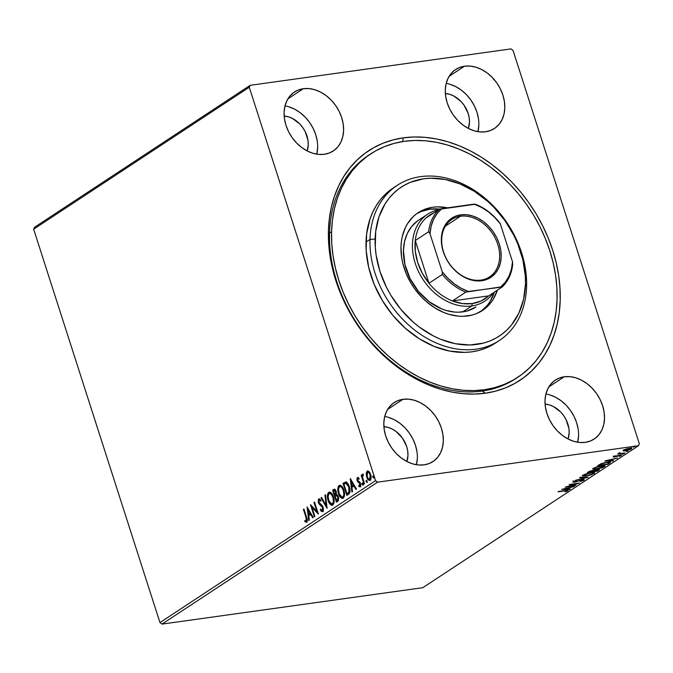 <?xml version="1.0" encoding="UTF-8"?>
<svg xmlns="http://www.w3.org/2000/svg" width="673" height="673" viewBox="0 0 673 673"><rect width="100%" height="100%" fill="white"/><g stroke="black" fill="none" stroke-linecap="round" stroke-linejoin="round"><path stroke-width="1.01" d="M517.848 377.25A133.75 102.397 -123.4 0 1 395.707 362.108A133.75 102.397 -123.4 0 1 331.562 231.714A133.75 102.397 -123.4 0 1 370.773 153.814A133.75 102.397 -123.4 0 1 492.914 168.957A133.75 102.397 -123.4 0 1 557.051 299.35A133.75 102.397 -123.4 0 1 517.848 377.25L515.855 378.562A133.75 102.397 -123.4 0 1 482.196 391.08L485.3 393.217A137.469 105.24 -123.4 0 1 335.869 280.675A137.469 105.24 -123.4 0 1 403.312 137.847L392.881 139.95L382.945 143.256L373.599 147.74L364.934 153.368L357.035 160.065L349.977 167.779L343.827 176.444L338.645 185.958L334.481 196.238L331.368 207.191L329.349 218.7L328.432 230.662L328.634 242.961L329.955 255.479L332.369 268.09L335.869 280.675L340.412 293.117L345.947 305.298L352.442 317.092L359.811 328.382L367.996 339.074L376.922 349.06L386.487 358.238L396.616 366.524L407.207 373.843L418.152 380.11L429.34 385.276L440.68 389.288L452.063 392.115L463.361 393.713L474.473 394.084L485.3 393.217L495.732 391.114L505.675 387.808L515.013 383.324L523.678 377.696L531.577 371L538.644 363.285L544.794 354.621L549.976 345.106L554.14 334.826L557.252 323.873L559.271 312.365L560.18 300.402L559.978 288.103L558.666 275.585L556.243 262.975L552.752 250.39L548.209 237.948L542.665 225.766L536.179 213.972L528.81 202.682L520.624 191.99L511.699 182.004L502.125 172.826L492.005 164.54L481.414 157.221L470.469 150.954L459.272 145.789L447.932 141.776L436.558 138.949L425.26 137.351L414.139 136.981L403.312 137.847L402.622 141.574L403.312 137.847A137.469 105.24 -123.4 0 1 552.752 250.39A137.469 105.24 -123.4 0 1 485.3 393.217L482.196 391.08A133.75 102.397 56.6 0 0 516.847 377.898M417.369 458.12L416.469 464.74A35.299 27.021 56.6 0 0 384.712 416.503M403.043 399.291A35.299 27.021 -123.4 0 1 439.166 422.56A35.299 27.021 -123.4 0 1 432.975 461.56A35.299 27.021 -123.4 0 1 424.091 464.858L429.324 463.47L433.95 460.879L437.786 457.177L440.697 452.508L442.565 447.057L443.322 441.034L442.927 434.657L441.412 428.188L438.821 421.87L435.263 415.939L430.871 410.631L425.816 406.147L420.289 402.656L414.501 400.3L408.679 399.165L403.043 399.291L397.81 400.679L393.192 403.278L389.347 406.98L386.437 411.649L384.569 417.1L383.82 423.124L384.207 429.492L385.73 435.969L388.313 442.287L391.871 448.218L396.262 453.526L401.327 458.01L406.854 461.493L412.642 463.857L418.463 464.993L424.091 464.858A35.299 27.021 -123.4 0 1 387.976 441.597A35.299 27.021 -123.4 0 1 394.159 402.597A35.299 27.021 -123.4 0 1 403.043 399.291L387.614 409.445L403.043 399.291M478.848 125.027L477.948 131.647A35.299 27.021 56.6 0 0 446.191 83.41M464.521 66.206A35.299 27.021 -123.4 0 1 500.645 89.467A35.299 27.021 -123.4 0 1 494.453 128.467A35.299 27.021 -123.4 0 1 485.578 131.773L490.802 130.385L495.429 127.786L499.273 124.084L502.176 119.415L504.043 113.964L504.8 107.941L504.414 101.573L502.891 95.095L500.3 88.777L496.741 82.846L492.35 77.538L487.294 73.054L481.767 69.571L475.979 67.207L470.158 66.072L464.521 66.206L459.297 67.594L454.67 70.185L450.826 73.887L447.915 78.556L446.048 84.007L445.299 90.031L445.686 96.407L447.209 102.876L449.791 109.194L453.35 115.125L457.749 120.433L462.805 124.917L468.332 128.408L474.12 130.764L479.942 131.9L485.578 131.773A35.299 27.021 -123.4 0 1 449.455 108.504A35.299 27.021 -123.4 0 1 455.646 69.504A35.299 27.021 -123.4 0 1 464.521 66.206L449.101 76.36L464.521 66.206M317.648 147.538L316.756 154.159A35.299 27.021 56.6 0 0 284.999 105.922M303.33 88.718A35.299 27.021 -123.4 0 1 339.444 111.979A35.299 27.021 -123.4 0 1 333.261 150.979A35.299 27.021 -123.4 0 1 324.378 154.285L329.61 152.897L334.229 150.298L338.073 146.596L340.984 141.927L342.851 136.476L343.609 130.453L343.213 124.084L341.699 117.607L339.108 111.289L335.549 105.358L331.158 100.05L326.102 95.566L320.567 92.083L314.787 89.719L308.966 88.584L303.33 88.718L298.097 90.106L293.47 92.697L289.634 96.399L286.723 101.068L284.856 106.519L284.099 112.542L284.494 118.919L286.008 125.388L288.599 131.706L292.158 137.637L296.549 142.945L301.605 147.429L307.14 150.92L312.92 153.276L318.741 154.411L324.378 154.285A35.299 27.021 -123.4 0 1 288.263 131.016A35.299 27.021 -123.4 0 1 294.446 92.016A35.299 27.021 -123.4 0 1 303.33 88.718L287.901 98.872L303.33 88.718M578.561 435.608L577.67 442.228A35.299 27.021 56.6 0 0 545.912 393.991M564.243 376.779A35.299 27.021 -123.4 0 1 600.358 400.048A35.299 27.021 -123.4 0 1 594.175 439.048A35.299 27.021 -123.4 0 1 585.291 442.346L590.524 440.958L595.142 438.367L598.987 434.665L601.898 429.997L603.765 424.545L604.514 418.522L604.127 412.145L602.604 405.676L600.022 399.358L596.463 393.427L592.072 388.119L587.007 383.635L581.48 380.144L575.693 377.789L569.871 376.653L564.243 376.779L559.011 378.167L554.384 380.767L550.548 384.468L547.637 389.137L545.769 394.588L545.012 400.612L545.408 406.98L546.922 413.458L549.513 419.775L553.071 425.706L557.463 431.014L562.519 435.498L568.046 438.981L573.833 441.345L579.655 442.481L585.291 442.346A35.299 27.021 -123.4 0 1 549.168 419.086A35.299 27.021 -123.4 0 1 555.36 380.085A35.299 27.021 -123.4 0 1 564.243 376.779L548.815 386.933L564.243 376.779M545.088 404.103A24.152 18.491 -123.4 0 1 568.046 438.981L569.165 432.773L568.904 428.415L566.094 419.666L563.654 415.611L560.651 411.977L553.408 406.526L549.446 404.91L545.088 404.103M284.174 116.034A24.152 18.491 -123.4 0 1 307.14 150.92L308.259 144.712L307.99 140.354L305.18 131.597L302.741 127.542L299.737 123.908L292.494 118.456L288.532 116.841L284.174 116.034M445.375 93.522A24.152 18.491 -123.4 0 1 468.332 128.408L469.451 122.2L469.182 117.842L468.147 113.409L463.941 105.03L460.938 101.396L453.695 95.945L449.732 94.329L445.375 93.522M383.888 426.615A24.152 18.491 -123.4 0 1 406.854 461.493L407.973 455.285L407.703 450.927L406.669 446.502L402.462 438.123L395.993 431.418L392.208 429.038L388.254 427.422L383.888 426.615M639.35 443.81L513.045 50.416L639.35 443.81L638.441 445.745L422.821 587.68L161.974 624.107L377.595 482.171L638.441 445.745L377.595 482.171L375.576 480.648L159.955 622.584L33.65 229.19L249.271 87.254L375.576 480.648L249.271 87.254L250.179 85.32L34.559 227.255L250.179 85.32L511.026 48.893L250.179 85.32L249.271 87.254L33.65 229.19L34.559 227.255L33.65 229.19L159.955 622.584L375.576 480.648L377.595 482.171L161.974 624.107L159.955 622.584L161.974 624.107L422.821 587.68L638.441 445.745L639.35 443.81M493.469 78.59L493.502 79.481M370.714 480.16C369.216 480.514 368.072 479.428 367.281 476.913L366.802 473.439L366.213 473.523L366.465 476.156L368.139 479.681L370.125 480.244L371.117 477.712L369.99 472.841L367.66 470.923L366.297 472.757L366.213 473.523L366.802 473.439L367.778 471.024L367.197 471.108L366.213 473.523L366.701 476.997C367.492 479.513 368.636 480.598 370.125 480.244C371.286 478.848 371.454 476.896 370.638 474.406L369.107 471.605L367.197 471.108L367.98 470.915M363.984 484.097L364.522 483.744L362.68 477.695L362.545 476.004L363.126 475.289L362.697 474.103L362.108 476.215L361.687 474.919L361.149 475.273L363.984 484.097L364.522 483.744L362.68 477.695L363.084 474.179L362.579 474.145L362.108 476.215L361.687 474.919L361.149 475.273L363.984 484.097M357.758 478.629L358.743 479.109L358.818 478.141L357.262 477.662L356.892 479.723L357.708 481.809L359.929 483.66L360.038 485.41L359.55 485.797L358.768 485.283L358.726 486.301L359.853 486.899L360.635 486.217L360.661 483.929L359.912 482.221L357.624 480.16L357.649 478.739L358.743 479.109L358.818 478.141L357.38 477.569L357.868 477.502L357.38 477.569L357.094 480.556L357.708 481.809L359.609 483.113L359.634 485.788L360.392 485.645L358.768 485.283L358.726 486.301L360.215 486.772L360.526 483.475L357.624 480.16L358.044 478.596M345.855 481.927L342.994 483.281L343.583 483.206L347.377 495.034L343.583 483.206L342.994 483.281L346.873 495.362L349.085 493.814L349.893 492.19L349.834 488.842L348.673 485.023L346.132 481.986L342.994 483.281L346.873 495.362L348.496 494.293C350.221 492.628 350.482 490.079 349.287 486.646C348.572 484.114 347.428 482.541 345.855 481.927L346.099 481.851M336.483 502.201L338.494 500.552L338.426 496.767L337.568 495.092L336.332 494.411L336.357 492.156L335.406 489.851L334.313 489.187L332.605 490.129L336.483 502.201L337.88 501.284L338.426 496.767L336.332 494.411L336.164 491.408C335.541 489.507 334.691 488.867 333.598 489.473L332.605 490.129L336.483 502.201M327.078 508.393L325.53 494.781L324.941 495.168L326.186 505.448L321.543 497.406L320.962 497.793L327.078 508.393L325.53 494.781L324.941 495.168L326.186 505.448L321.543 497.406L320.962 497.793L327.078 508.393M314.897 516.418L312.011 507.434L318.388 514.113L314.51 502.041L313.971 502.395L316.865 511.396L310.48 504.691L314.358 516.771L314.897 516.418L312.011 507.434L318.388 514.113L314.51 502.041L313.971 502.395L316.865 511.396L310.48 504.691L314.358 516.771L314.897 516.418M305.979 517.386L306.459 520.709L304.844 520.591L304.869 521.701L306.636 522.223L307.309 520.355L303.935 508.998L303.397 509.352L305.979 517.386L306.568 517.301L303.986 509.268L303.397 509.352L305.979 517.386L306.232 520.995L304.844 520.591L304.869 521.701L306.636 522.223C307.502 520.894 307.477 519.203 306.56 517.15L303.935 508.998L303.397 509.352L304.019 509.251L306.568 517.301L305.979 517.386M307.073 506.929L308.714 520.481L309.294 520.103L308.772 515.754L310.733 514.466L312.693 517.865L313.281 517.478L307.073 506.929L308.714 520.481L309.294 520.103L308.772 515.754L310.733 514.466L312.693 517.865L313.281 517.478L307.073 506.929M323.334 511.539L320.323 510.016L322.746 511.623L323.494 509.789L322.443 505.869L318.884 502.134L318.952 500.275L319.667 500.165L320.525 501.074L320.71 500.056L319.221 498.786L318.548 499.03L318.22 502.041L319.229 504.203L322.518 507.417L322.502 510.227L321.837 510.445L320.567 509.116L320.323 510.016L321.45 511.404L322.594 511.707L323.166 507.383L318.884 502.134L319.095 500.148L319.868 499.989L321.114 500.998M332.47 505.171L328.693 500.384L328.113 500.46L329.484 503.404L331.444 505.162L332.832 504.986L333.816 503.581L333.783 497.978L331.478 493.116L329.383 492.047L327.734 493.746L327.566 498.213L328.113 500.46L328.693 500.384C327.549 496.96 327.751 494.243 329.299 492.232L328.71 492.316C327.162 494.327 326.969 497.044 328.113 500.46C329.19 503.917 330.763 505.423 332.832 504.986C334.397 503 334.607 500.291 333.471 496.867C332.386 493.359 330.796 491.845 328.71 492.316L329.686 492.039M342.86 498.331L339.091 493.545L338.502 493.62L339.873 496.565L341.842 498.314L343.222 498.146L344.206 496.741L344.172 491.139L341.876 486.276L339.772 485.208L338.132 486.907L337.964 491.366L338.502 493.62L339.091 493.545C337.947 490.121 338.14 487.403 339.688 485.393L339.099 485.477C337.56 487.488 337.358 490.205 338.502 493.62C339.579 497.078 341.152 498.584 343.222 498.146C344.786 496.161 345.005 493.452 343.861 490.028C342.776 486.52 341.186 484.997 339.099 485.477L340.075 485.199M350.254 478.511L351.895 492.064L352.475 491.677L351.954 487.328L353.914 486.041L355.874 489.439L356.463 489.052L350.254 478.511L351.895 492.064L352.475 491.677L351.954 487.328L353.914 486.041L355.874 489.439L356.463 489.052L350.254 478.511M363.37 484.997L362.007 484.367L362.781 485.082L362.368 483.037L362.007 484.367L362.873 484.989L362.579 483.189L362.04 483.155L361.923 484.005L362.596 484.282L362.722 482.987M367.492 482.289L366.129 481.658L366.903 482.364L366.482 480.32L366.129 481.658L366.995 482.28L366.701 480.472L366.162 480.446L366.045 481.288L366.718 481.574L366.844 480.27M374.205 477.864L372.85 477.233L373.624 477.948L373.204 475.904L372.85 477.233L373.717 477.855L373.422 476.047L372.884 476.021L372.766 476.871L373.439 477.149L373.557 475.853M631.249 449.026L631.232 448.184L631.249 449.026C632.132 448.21 631.501 447.957 629.364 448.268L623.492 450.102L623.661 450.96L627.64 450.414L631.249 449.026L631.762 448.504L631.131 448.176L627.026 448.74L623.492 450.102L623.282 450.885L623.122 450.397L623.282 450.885L625.419 450.86L631.249 449.026L631.535 447.738M625.024 453.055L620.136 453.366L619.539 452.845L618.672 453.341L619.168 453.594L617.528 454.098L625.024 453.055L620.556 453.358L619.539 452.845L618.874 453.148L619.168 453.594L617.528 454.098L625.024 453.055M613.675 456.572L615.946 456.689L619.724 455.2L620.355 455.714L619.219 456.42L621.339 455.545L621.171 455.041L621.339 455.545L620.304 455.108L613.675 456.572L613.549 456.992L614.929 456.917L620.186 455.419L619.219 456.42L621.583 455.141L614.954 456.639L615.778 455.739L613.406 456.883L613.179 456.193M609.536 463.243L610.47 462.351L609.839 462.048L605.086 462.561L601.132 463.739L597.658 465.75L607.912 464.32L609.536 463.243L609.191 462.637L609.536 463.243L610.461 462.317L607.214 462.183L600.745 463.907L597.658 465.75L607.912 464.32L609.536 463.243M598.802 469.476L598.92 470.234C599.769 469.552 599.349 469.325 597.658 469.561L592.408 470.52L587.268 472.589L597.523 471.159L599.391 469.804L597.658 469.561L590.667 470.89L587.268 472.589L597.523 471.159L597.38 470.705L597.523 471.159L599.407 469.678L599.189 468.988M588.118 477.35L580.185 477.25L579.604 477.637L585.687 477.662L575.617 480.253L588.21 477.292L580.185 477.25L579.604 477.637L585.687 477.662L575.617 480.253L588.118 477.35M575.937 485.368L568.298 486.436L579.428 483.071L569.173 484.501L576.281 483.786L565.135 487.151L575.937 485.368L568.298 486.436L579.428 483.071L569.173 484.501L576.281 483.786L565.135 487.151L575.937 485.368M567.844 490.836L567.659 490.264L567.844 490.836C568.374 490.205 567.6 490.087 565.522 490.491L558.06 491.812L566.708 490.676L565.337 491.862L567.844 490.836L568.197 490.407L567.659 490.264L558.598 491.458L564.798 490.592L566.784 490.979L565.337 491.862L568.197 490.424M561.736 489.397L569.753 489.439L570.334 489.052L567.768 489.035L569.728 487.748L574.321 486.428L561.82 489.338L569.753 489.439L570.334 489.052L567.768 489.035L569.728 487.748L574.321 486.428L561.736 489.397M583.945 480.228C584.61 479.63 584.181 479.437 582.65 479.647L574.843 481.851L574.145 481.254L576.29 480.581L573.203 481.708L574.347 482.196L576.181 481.801L582.019 479.748L582.86 480.404L580.134 481.574L583.945 480.228L584.273 479.723L583.112 479.588L574.843 481.851L574.111 481.666L576.29 480.581L573.051 482.221L582.397 479.967L582.944 480.345L580.134 481.574L583.794 480.329L583.735 479.571L583.945 480.228L584.315 479.782M585.99 476.114L591.256 474.844L594.688 472.883L591.315 472.581L584.913 474.263L582.625 475.962L585.99 476.114L594.032 473.59L594.68 472.808L591.315 472.581L583.205 475.121L582.591 475.895L585.99 476.114M596.379 469.274L602.722 467.6L605.086 466.044L602.158 465.682L596.236 467.07L592.972 468.98L595.925 469.333L604.421 466.751L605.069 465.968L601.704 465.741L593.594 468.282L592.98 469.056L596.379 469.274M604.918 460.971L612.935 461.013L613.515 460.626L610.949 460.618L612.91 459.323L617.503 458.002L605.002 460.912L612.935 461.013L613.515 460.626L610.949 460.618L612.91 459.323L617.503 458.002L604.918 460.971M622.601 454.275L623.947 453.678L622.197 454.098M626.723 451.558L628.069 450.969L626.319 451.39M633.444 447.141L634.79 446.544L633.032 446.965M511.026 48.893L513.045 50.416L511.026 48.893M369.771 154.479A133.75 102.397 56.6 0 0 344.988 302.211A133.75 102.397 56.6 0 0 482.196 391.08A133.75 102.397 -123.4 0 1 345.325 302.909A133.75 102.397 -123.4 0 1 368.77 155.127L370.663 153.881M578.174 429.231L576.652 422.762L574.069 416.444L570.511 410.513L566.111 405.205L561.055 400.721L555.528 397.23L549.74 394.874M317.261 141.162L315.746 134.693L313.155 128.375L309.597 122.444L305.206 117.136L300.141 112.652L294.614 109.169L288.826 106.805M478.453 118.65L476.938 112.181L474.347 105.863L470.789 99.932L466.397 94.624L461.341 90.14L455.814 86.657L450.027 84.293M416.974 451.743L415.46 445.274L412.869 438.956L409.31 433.025L404.919 427.717L399.863 423.233L394.336 419.742L388.548 417.386M566.733 490.087L566.784 490.979M567.625 488.59L567.768 489.035L567.625 488.59M564.252 489.019L568.449 488.043L566.944 489.035L564.176 488.791L568.449 488.043L566.944 489.035L564.252 489.019M583.676 479.571L583.054 479.899M582.894 479.386L582.86 480.404M573.371 481.574L574.128 481.506L572.975 481.018M574.843 481.851L574.246 481.565M582.961 479.933L583.727 479.538M582.052 480L581.321 480.253M594.276 472.53L594.032 473.59L593.813 472.9L592.963 473.75L586.52 475.761C584.139 476.105 583.39 475.845 584.282 474.961L590.776 472.934C593.174 472.581 593.906 472.85 592.963 473.75L587.285 475.634L583.794 475.525L584.164 474.591L590.011 473.06L593.123 472.867L592.963 473.75M584.282 474.961L584.088 475.575M593.468 473.111L594.301 472.513M593.485 473.102L593.258 472.547M583.584 474.894L583.802 475.584M588.724 471.664L588.858 472.084L589.296 471.361L591.803 470.62L592.139 471.63L588.858 472.084L588.715 471.655M598.92 470.234L598.701 469.544L598.179 469.889L598.869 469.426M593.485 470.452L593.468 471.302L597.119 469.914C598.331 469.771 598.499 469.981 597.624 470.545L593.199 471.479L592.972 470.789L593.199 471.479L592.972 470.789L593.695 470.326M591.887 470.873L592.139 471.63L588.858 472.084L591.584 470.923L592.921 470.898L592.417 471.445M594.444 470.721L597.119 469.914C598.331 469.771 598.499 469.981 597.624 470.545L593.199 471.479L594.444 470.721M604.674 465.691L604.421 466.751L604.203 466.061L603.353 466.911L596.917 468.921C594.528 469.266 593.779 469.005 594.671 468.122L601.166 466.095C603.572 465.741 604.295 466.01 603.353 466.911L596.202 469.005L594.326 468.896L594.553 467.752L604.691 465.666M594.671 468.122L594.478 468.736M593.973 468.055L594.192 468.745M607.769 463.865L607.912 464.32L607.769 463.865M607.399 464.109L599.248 465.245L599.105 464.799L599.248 465.245L601.342 463.655L606.592 462.275L609.158 462.822L607.399 464.109L599.248 465.245L602.057 463.689L606.676 462.536L609.183 462.612L607.399 464.109M608.972 461.947L609.158 462.822M610.806 460.164L610.949 460.618L610.806 460.164M607.433 460.601L611.631 459.617L610.125 460.61L607.357 460.366L611.631 459.617L610.125 460.61L607.433 460.601M615.114 456.622L614.626 456.42M619.808 455.453L620.355 455.714M620.178 455.327L620.927 454.973M619.53 453.097L619.034 453.165L619.53 453.097M619 453.072L619.168 453.594L619 453.072M618.874 453.148L619.168 453.594M619.362 452.55L619.707 453.08M623.492 450.102L623.282 450.885M624.048 450.279L623.291 450.245M623.232 450.237L624.527 450.245M624.409 449.976L628.826 448.622C630.441 448.378 630.938 448.563 630.332 449.152L625.966 450.506C624.351 450.742 623.829 450.565 624.409 449.976L627.749 448.807L630.609 448.647L629.398 449.614L625.966 450.506L624.25 450.515L623.863 449.69M630.45 448.041L630.332 449.152M597.119 469.914L598.179 469.956L597.624 470.545M603.866 466.246L603.353 466.911M307.225 522.147L304.869 521.701L305.458 521.617L305.441 520.91L305.458 521.617L306.795 522.282M306.821 520.91L306.568 517.301L307.157 520.195L306.047 521.062M313.155 517.562L311.321 514.382L310.733 514.466L311.321 514.382L313.155 517.562M309.26 520.12L307.797 507.972L309.26 520.12M309.193 514.281L310.69 513.297L308.638 509.739L308.049 509.814L310.11 513.373L310.69 513.297L308.638 509.739L308.049 509.814L310.11 513.373L308.604 514.365L310.69 513.297L308.604 514.365L308.049 509.814L308.604 514.365L309.193 514.281M314.863 516.435L311.321 505.406L314.863 516.435M317.446 511.32L316.865 511.396L317.446 511.32L314.56 502.31L313.971 502.395L314.594 502.285L317.446 511.32M318.136 513.348L312.592 507.349L312.011 507.434L312.592 507.349L318.136 513.348M322.485 510.386L320.567 509.116L320.323 510.016L320.979 509.688L322.695 511.673M322.308 510.412L322.897 510.327L323.217 507.635L322.628 507.72L322.106 510.487L322.695 510.403M322.073 506.651L322.628 507.72L323.217 507.635L322.653 506.567L322.073 506.651L322.653 506.567L321.147 505.23L320.558 505.314L322.073 506.651M319.229 504.203L321.147 505.23L319.229 504.203L319.81 504.119L318.943 502.462L318.363 502.546L319.229 504.203M319.095 500.148L320.525 501.074L320.71 500.056L318.708 498.903L318.363 502.546L318.943 502.462L319.288 498.819L318.708 498.903L319.313 498.811L318.64 500.392L318.943 502.462L319.911 504.237L322.973 507.055L323.41 509.183L322.67 510.403M319.768 500.022L320.785 500.594M322.426 510.37L321.963 510.05M327.028 507.215L321.543 497.709L320.962 497.793L321.669 497.625L327.028 507.215M326.775 505.373L326.186 505.448L326.775 505.373L325.53 495.084L324.941 495.168L325.564 495.067L326.775 505.373M329.391 492.047L328.71 492.316M332.176 505.238L332.832 504.986M329.627 492.064L328.079 494.689L328.382 499.273L330.073 503.32L332.748 505.162M331.335 504.683L332.033 505.078M329.98 493.326L332.218 494.478L333.959 498.954L333.791 502.538L332.176 503.875M329.131 493.536L330.973 493.864L332.933 497.221L333.514 497.137L332.933 497.221L333.413 501.806L332.412 503.757L333 503.673L330.746 503.564L328.954 500.956L328.071 496.422L329.131 493.536C330.805 493.208 332.067 494.436 332.933 497.221C333.858 499.98 333.69 502.159 332.412 503.757C330.763 504.085 329.501 502.874 328.651 500.106C327.726 497.355 327.886 495.168 329.131 493.536L329.913 493.351M332.193 503.875L333 503.673C334.271 502.083 334.447 499.904 333.514 497.137C332.655 494.352 331.385 493.132 329.72 493.452M332.412 503.757L331.907 503.951L332.496 503.875M334.708 489.136L333.194 490.045L336.988 501.873L333.194 490.045L332.605 490.129L334.548 489.195M334.271 489.187L333.598 489.473M336.82 495.463L338.031 496.102L338.687 498.146L338.435 499.551L337.207 500.527L337.821 500.123L338.477 497.044L336.853 495.454M334.683 490.558L334.094 490.642L336.357 492.207L336.298 493.906L335.373 494.798L336.222 491.702L334.683 490.558M335.003 490.415L336.222 491.702L335.634 491.786L335.061 494.697L335.642 494.621L334.784 494.882L335.373 494.798L334.784 494.882L333.539 491.012L334.792 490.516L335.634 491.786L335.827 493.595L334.784 494.882L333.539 491.012L334.094 490.642M335.179 496.119L336.937 495.437L336.357 495.521L337.888 497.128L338.477 497.044L337.888 497.128L337.24 500.207L337.821 500.123L336.626 500.611L337.207 500.527L336.626 500.611L335.179 496.119L336.584 495.53L337.77 496.783L338.065 499.046L336.626 500.611L335.179 496.119M336.887 495.446L336.357 495.521M339.781 485.208L339.099 485.477M342.565 498.399L343.222 498.146M340.016 485.216L338.477 487.849L338.78 492.434L340.462 496.481L343.137 498.314M341.724 497.843L342.422 498.239M340.37 486.486L341.791 486.815L343.23 488.64L344.349 492.114L344.391 494.882L343.516 496.741L341.699 497.044L340.614 496.237L339.041 493.267C338.115 490.516 338.275 488.329 339.52 486.697L340.302 486.512M342.591 497.036L343.39 496.834C344.66 495.244 344.837 493.057 343.911 490.297L343.323 490.381C344.248 493.141 344.08 495.32 342.801 496.918C341.152 497.246 339.899 496.026 339.041 493.267L338.502 489.061L339.52 486.697C341.194 486.369 342.456 487.597 343.323 490.381L343.911 490.297C343.045 487.513 341.783 486.285 340.109 486.613M339.52 486.697L340.639 486.596L341.741 487.378L343.323 490.381L343.869 494.52L343.264 496.455L342.296 497.111L342.885 497.036M345.964 481.876L344.643 482.507L346.444 481.851M345.67 483.399L346.755 483.206L347.823 483.946L349.682 488.219L349.632 491.803L347.605 493.688L347.016 493.772L343.928 484.173L346.528 483.18L345.939 483.256L348.749 487L349.329 486.916L346.528 483.18M346.326 483.189L345.737 483.264L347.243 484.022L348.749 487L348.934 492.14L349.514 492.056L349.329 486.916L348.749 487L349.144 491.601L347.596 493.393L349.514 492.056L347.605 493.688L348.177 493.309L347.016 493.772L343.928 484.173L345.939 483.256M356.337 489.136L354.503 485.956L353.914 486.041L354.503 485.956L356.337 489.136M352.442 491.694L350.978 479.546L352.442 491.694M352.366 485.864L353.872 484.871L351.819 481.313L351.23 481.397L353.291 484.955L353.872 484.871L351.819 481.313L351.23 481.397L353.291 484.955L351.786 485.94L353.872 484.871L351.786 485.94L351.23 481.397L351.786 485.94L352.366 485.864M358.187 477.401L357.38 477.569M359.332 479.025L358.347 478.553M360.804 486.688L358.726 486.301L359.332 485.738L360.24 486.815M359.803 485.729L360.392 485.645L359.357 485.199L360.392 485.645L360.198 483.037L357.708 481.809L358.288 481.725L357.683 480.48L357.094 480.556L357.683 480.48L357.96 477.485L357.565 480.068L358.288 481.725L360.425 483.374L360.265 485.704M363.252 485.04L362.781 485.082M362.629 483.079L363.142 485.031M364.488 483.769L361.738 475.188L361.149 475.273L361.771 475.172L364.488 483.769M362.537 476.156L362.108 476.215L362.537 476.156M362.697 476.139L363.159 474.07M363.084 474.179L362.579 474.145M363.084 474.129L362.688 475.525M367.374 482.331L366.903 482.364M366.751 480.362L367.265 482.314M367.668 470.923L367.197 471.108M369.62 480.446L370.125 480.244M368.005 470.907L366.886 472.673L367.281 476.913L366.701 476.997L367.281 476.913L368.35 479.126L369.923 480.362M369.107 479.958L369.713 480.312M368.493 471.983L369.948 473.069L370.857 475.281L370.899 478.318L370.192 479.168M367.542 472.194L368.678 472.379L370.108 474.768L370.688 474.684L370.108 474.768L370.495 477.233L369.78 479.159L370.369 479.075L368.653 479.025L367.441 477.224L366.844 474.162L367.542 472.194C368.669 472.017 369.527 472.875 370.108 474.768L369.78 479.159C368.661 479.369 367.811 478.537 367.239 476.652L367.542 472.194L368.165 472.093M369.729 479.193L370.369 479.075L370.688 474.684C370.108 472.791 369.258 471.941 368.131 472.11M374.095 477.906L373.624 477.948M373.465 475.937L373.986 477.897M395.261 186.682A92.882 71.111 56.6 0 0 393.242 187.952A92.882 71.111 56.6 0 0 366.011 242.044L370.007 239.42A92.882 71.111 -123.4 0 1 397.23 185.319A92.882 71.111 -123.4 0 1 482.053 195.835A92.882 71.111 -123.4 0 1 526.597 286.387L525.462 284.132A89.164 68.267 -123.4 0 1 448.016 341.884A89.164 68.267 -123.4 0 1 375.139 239.041L370.007 239.42A92.882 71.111 56.6 0 0 445.921 346.545A92.882 71.111 56.6 0 0 526.597 286.387A92.882 71.111 -123.4 0 1 499.374 340.488A92.882 71.111 -123.4 0 1 414.551 329.972A92.882 71.111 -123.4 0 1 370.007 239.42L366.011 242.044A92.882 71.111 56.6 0 0 410.555 332.597A92.882 71.111 56.6 0 0 495.378 343.112L499.374 340.488M475.946 306.981L466.801 311.069L458.759 312.205L454.553 312.07L445.972 310.404L441.681 308.882L429.298 301.798L418.463 291.426L410.109 278.647L404.961 264.573L403.455 250.406A52.014 39.816 -123.4 0 1 418.707 220.113L427.692 214.199A52.014 39.816 -123.4 0 1 438.636 209.707A52.014 39.816 56.6 0 0 415.678 264.649A52.014 39.816 56.6 0 0 471.798 305.963L472.244 303.573A50.155 38.395 -123.4 0 1 452.458 300.932A50.155 38.395 -123.4 0 1 428.97 283.24A50.155 38.395 -123.4 0 1 415.266 240.555A50.155 38.395 -123.4 0 1 425.866 218.111A50.155 38.395 -123.4 0 1 434.001 212.761L425.866 218.111A50.155 38.395 56.6 0 0 415.266 240.555L415.308 251.382L417.723 262.512L422.358 273.339L428.97 283.24L415.266 240.555L428.642 231.756L429.997 233.724L442.186 271.682L442.346 274.441L428.97 283.24L415.266 240.555L428.642 231.756A50.155 38.395 -123.4 0 1 439.242 209.303L425.866 218.111L439.242 209.303A50.155 38.395 56.6 0 0 428.642 231.756L429.997 233.724L442.186 271.682L447.848 278.227L454.25 283.821L461.182 288.271L468.442 291.451L502.083 287.06L488.707 295.868L452.458 300.932L462.494 303.565L472.244 303.573L481.145 300.966L488.707 295.868A50.155 38.395 -123.4 0 1 472.244 303.573L471.798 305.963A52.014 39.816 -123.4 0 1 418.572 271.673A52.014 39.816 -123.4 0 1 427.692 214.199M400.973 246.798A58.517 44.797 -123.4 0 1 418.126 212.71A58.517 44.797 -123.4 0 1 447.595 207.831L437.416 206.872L432.806 207.242L424.141 209.555L416.478 213.863L413.121 216.723L407.502 223.697L405.297 227.752L402.21 236.795L401.36 241.7L400.973 246.798L401.63 257.355L402.664 262.731L406.088 273.381L411.22 283.577L414.358 288.389L421.651 297.18L425.723 301.083L434.548 307.721L443.97 312.583L448.798 314.283L458.456 316.159L463.184 316.31L472.227 315.04L476.459 313.626L484.114 309.311L490.482 303.17L493.09 299.477L497.355 290.181A58.517 44.797 -123.4 0 1 482.474 310.463A58.517 44.797 -123.4 0 1 429.038 303.843A58.517 44.797 -123.4 0 1 400.973 246.798M440.092 209.084A58.517 44.797 56.6 0 0 416.654 213.736L421.147 211.524L429.811 209.219L440.092 209.084M331.562 231.714L329.568 233.026L331.562 231.714L332.445 220.071L334.397 208.866L337.409 198.207L341.455 188.196L346.494 178.925L352.467 170.496L359.332 162.984L367.012 156.456L375.433 150.971L384.519 146.596L394.185 143.366L404.33 141.313L414.862 140.455L425.673 140.808L436.668 142.356L447.73 145.09L458.767 148.985L469.661 153.999L480.312 160.09L490.617 167.198L500.476 175.249L509.798 184.175L518.479 193.883L526.454 204.281L533.639 215.267L539.956 226.734L545.357 238.579L549.782 250.684L553.198 262.933L555.553 275.207L556.849 287.379L557.051 299.35L556.176 310.993L554.224 322.199L551.204 332.857L547.166 342.868L542.127 352.139L536.154 360.568L529.289 368.081L521.609 374.617L513.188 380.094L504.102 384.468L494.436 387.698L484.291 389.751L473.758 390.609L462.948 390.256L451.953 388.708L440.882 385.974L429.854 382.079L418.951 377.065L408.301 370.974L397.995 363.866L388.144 355.815L378.823 346.889L370.133 337.181L362.167 326.784L354.982 315.797L348.664 304.331L343.264 292.486L338.839 280.38L335.423 268.132L333.059 255.858L331.772 243.685L331.562 231.714M525.462 284.132L525.327 276.157L522.887 259.854L517.663 243.626L514.063 235.727L505.061 220.752L493.957 207.351L487.748 201.404L474.305 191.292L459.937 183.889L445.206 179.472L430.661 178.202L423.645 178.774L410.437 182.299L404.38 185.218L398.761 188.869L393.646 193.218L389.07 198.232L385.091 203.852L379.034 216.706L375.719 231.285L375.273 247.025L376.131 255.143L379.984 271.488L386.538 287.455L390.744 295.102L400.847 309.353L412.852 321.778L419.422 327.145L433.395 335.945L440.655 339.293L455.394 343.71L469.931 344.971L483.719 343.037L490.163 340.883L496.22 337.964L501.831 334.313L506.954 329.955L511.53 324.95L518.866 313.147L523.569 299.367L525.462 284.132L526.597 286.387A92.882 71.111 56.6 0 0 450.683 179.262A92.882 71.111 56.6 0 0 370.007 239.42L375.139 239.041A89.164 68.267 -123.4 0 1 452.584 181.289A89.164 68.267 -123.4 0 1 525.462 284.132M396.481 185.975L390.626 189.778L385.293 194.312L380.531 199.536L376.384 205.391L372.884 211.827L370.074 218.775L366.625 233.96L366.154 250.356L368.695 267.341L374.138 284.25L382.281 300.436L392.796 315.292L405.306 328.231L419.304 338.755L434.27 346.469L449.614 351.07L464.757 352.391L472.076 351.794L479.117 350.372L485.83 348.126L495.446 343.07M480.951 311.414A58.517 44.797 56.6 0 0 494.361 292.149L490.095 301.454L487.488 305.138L481.119 311.288M475.904 307.006A52.014 39.816 -123.4 0 1 428.398 301.117A52.014 39.816 -123.4 0 1 403.455 250.406L404.557 241.523L407.308 233.489L411.59 226.599L417.243 221.139M480.909 280.103A34.365 26.306 56.6 0 0 497.776 244.4A34.365 26.306 56.6 0 0 460.416 216.26L460.677 214.838A35.484 27.164 -123.4 0 1 499.248 243.878A35.484 27.164 -123.4 0 1 481.843 280.742L480.909 280.103A34.365 26.306 -123.4 0 1 445.745 257.448A34.365 26.306 -123.4 0 1 451.768 219.482A34.365 26.306 -123.4 0 1 460.416 216.26A34.365 26.306 -123.4 0 1 495.58 238.915A34.365 26.306 -123.4 0 1 489.557 276.889A34.365 26.306 -123.4 0 1 480.909 280.103L481.843 280.742L476.181 280.877L470.326 279.732L464.513 277.36L458.952 273.861L453.871 269.351L449.455 264.009L445.871 258.053L443.271 251.702L441.749 245.191L441.353 238.789L442.111 232.732L443.987 227.247L446.914 222.561L450.775 218.843L455.428 216.226L460.677 214.838L466.347 214.704L472.194 215.848L478.015 218.22L483.567 221.72L488.657 226.229L493.073 231.571L496.649 237.527L499.248 243.878L500.779 250.39L501.166 256.792L500.409 262.849L498.533 268.334L495.606 273.019L491.744 276.738L487.101 279.354L481.843 280.742A35.484 27.164 -123.4 0 1 443.271 251.702A35.484 27.164 -123.4 0 1 460.677 214.838L460.416 216.26L445.391 226.153L460.416 216.26A34.365 26.306 56.6 0 0 443.549 251.971A34.365 26.306 56.6 0 0 480.909 280.103M462.814 311.877L471.798 305.963L462.814 311.877M493.343 292.814A52.014 39.816 -123.4 0 1 484.888 301.092A52.014 39.816 -123.4 0 1 471.798 305.963A52.014 39.816 56.6 0 0 493.343 292.814M475.491 204.239L439.242 209.303L441.85 208.63L437.172 213.476L433.563 219.398L431.149 226.221L429.997 233.724A49.045 37.545 -123.4 0 1 441.85 208.63L474.086 204.129A49.045 37.545 -123.4 0 1 500.342 223.899L498.979 221.93A50.155 38.395 56.6 0 0 475.491 204.239A50.155 38.395 -123.4 0 1 498.979 221.93L500.342 223.899L494.68 217.354L488.278 211.759L481.338 207.309L474.086 204.129L475.491 204.239M488.707 295.868L452.458 300.932L465.834 292.124L500.67 286.95L505.356 282.105L508.956 276.182L511.371 269.36L512.523 261.856L500.342 223.899L512.523 261.856A49.045 37.545 -123.4 0 1 500.67 286.95L502.083 287.06L488.707 295.868M512.683 264.615L512.523 261.856L512.683 264.615A50.155 38.395 -123.4 0 1 502.083 287.06A50.155 38.395 56.6 0 0 512.683 264.615M428.97 283.24A50.155 38.395 56.6 0 0 452.458 300.932L465.834 292.124A50.155 38.395 -123.4 0 1 442.346 274.441L428.97 283.24M442.346 274.441A50.155 38.395 56.6 0 0 465.834 292.124L468.442 291.451A49.045 37.545 -123.4 0 1 442.186 271.682L442.346 274.441M574.052 481.792L573.833 481.102M582.591 475.895L582.372 475.205M592.955 470.94L592.736 470.25M598.213 469.998L597.986 469.3M592.98 469.056L592.762 468.366M603.874 466.263L603.656 465.573M610.461 462.317L610.234 461.628M614.508 456.572L614.281 455.882M620.523 455.512L620.304 454.822M624.014 453.728L623.795 453.038M628.136 451.011L627.909 450.321L628.136 451.011M634.849 446.586L634.631 445.896M362.915 475.264L363.504 475.18M393.242 187.952L397.23 185.319"/></g></svg>
